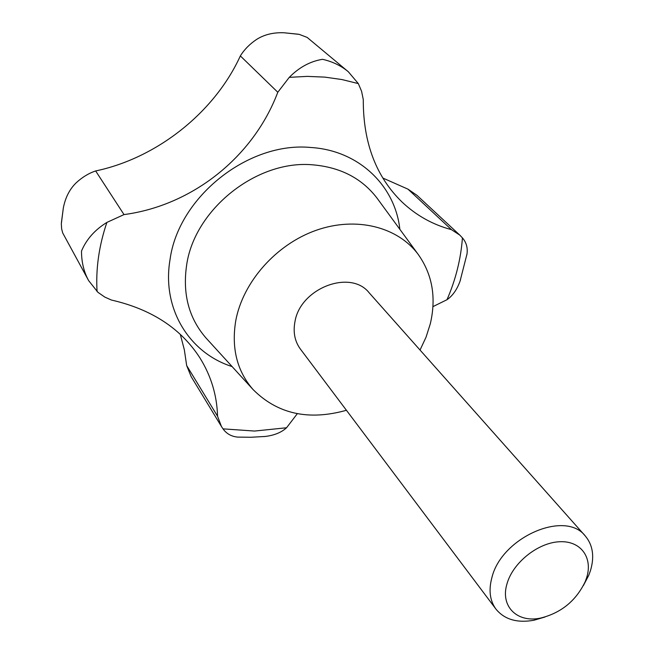 <?xml version="1.0" encoding="UTF-8"?>
<svg xmlns="http://www.w3.org/2000/svg" width="654" height="654" viewBox="0 0 654 654"><rect width="100%" height="100%" fill="white"/><g stroke="black" fill="none" stroke-linecap="round" stroke-linejoin="round"><path stroke-width="0.98" d="M346.424 410.279C308.582 420.874 277.459 413.966 253.057 389.539C237.05 371.12 231.279 348.222 235.734 320.836C242.814 282.095 276.053 244.4 316.135 230.314C356.226 216.147 397.812 226.873 418.217 254.422C432.408 274.525 436.439 297.668 430.291 323.836L426.056 337.137L420.04 350.053M466.833 254.897L467.005 253.981C467.847 247.719 466.318 242.356 462.427 237.884L459.836 235.146L451.448 229.652C432.76 224.682 416.304 215.485 402.079 202.07C376.058 176.776 363.125 142.613 363.281 99.58L361.58 91.274L358.335 83.606L348.337 71.768C341.184 65.76 332.575 61.607 322.52 59.31C310.249 61.312 299.164 67.329 289.264 77.352L277.795 92.255C253.392 156.935 192.431 205.487 124.007 214.594L106.888 222.417C94.855 229.832 86.393 239.38 81.497 251.054C81.505 262.123 83.884 271.974 88.625 280.599L97.953 292.338L104.812 297.088L111.45 300.047C151.638 309.26 181.166 328.619 200.05 358.114C211.128 376.009 216.964 395.376 217.553 416.214L221.444 426.506L223.022 428.861C226.513 433.757 231.41 436.504 237.713 437.101L238.628 437.142M277.795 92.255L240.345 55.917C244.285 49.581 249.64 44.129 256.425 39.542C264.191 34.556 273.454 32.308 284.204 32.782L299.23 34.368L307.151 37.409L348.337 71.768M507.071 583.564C512.989 562.677 537.85 542.771 559.284 541.757C580.817 540.425 593.227 557.707 586.54 578.013L585.199 581.676C576.051 600.74 561.23 612.863 540.735 618.046C517.24 623.246 499.885 606.34 507.071 583.564M544.962 617.024L533.909 620.254C517.142 623.213 504.496 619.51 495.977 609.144C489.854 600.699 488.497 590.161 491.906 577.547C501.577 537.269 565.309 509.58 585.338 536.043C592.957 545.215 594.641 556.832 590.374 570.893L588.706 575.422L583.36 585.608M495.977 609.144L300.399 349.072C294.791 341.38 292.976 332.273 294.946 321.752C300.227 288.169 350.552 268.974 369.175 292.812L585.338 536.043M217.553 416.214L186.66 365.537L184.354 349.89L180.316 334.398M88.625 280.599L62.702 232.938L61.648 228.933L61.321 223.856L63.315 208.078C65.31 197.639 69.569 189.251 76.093 182.899C82.093 177.316 88.609 173.326 95.656 170.947C156.429 158.227 214.381 112.848 240.345 55.917M124.007 214.594L95.656 170.947M451.448 229.652L407.973 189.153L416.941 195.301L459.836 235.146M432.948 306.628L447.001 299.704C452.633 295.796 456.983 289.624 460.048 281.187L460.53 279.708M263.717 436.594L265.271 436.455C274.32 435.351 281.416 432.457 286.55 427.765L297.325 413.68M221.444 426.506L191.14 376.598L186.66 365.537M382.835 178.035L407.973 189.153M232.088 366.567C189.398 353.103 161.595 308.762 170.032 259.613C178.37 197.026 248.438 141.305 310.871 147.493C359.079 150.445 395.179 185.924 399.856 229.317M253.057 389.539L206.084 338.077C188.932 318.384 182.441 294.096 186.619 265.213C194.418 209.313 256.858 159.65 312.702 164.824C340.407 167.195 361.875 178.313 377.08 198.187L418.217 254.422M286.55 427.765L254.545 431.051L223.022 428.861M289.264 77.352L307.233 76.379L324.842 77.123L341.936 79.551L358.335 83.606M462.427 237.884C460.874 258.992 455.732 279.601 447.001 299.704M97.07 291.561C95.688 268.835 98.967 245.79 106.888 222.417M265.271 436.455L250.866 437.264L237.713 437.101M298.298 34.212L284.204 32.782M585.199 581.676L588.706 575.422M540.735 618.046L533.909 620.254M61.386 222.834L63.315 208.078M460.048 281.187L467.005 253.981"/></g></svg>
